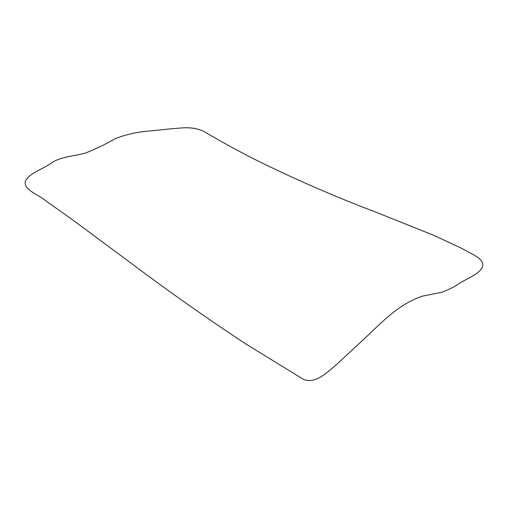 <?xml version="1.0" encoding="UTF-8"?>
<svg xmlns="http://www.w3.org/2000/svg" width="508" height="508" viewBox="0 0 508 508"><rect width="100%" height="100%" fill="white"/><g stroke="black" fill="none" stroke-linecap="round" stroke-linejoin="round"><path stroke-width="0.76" d="M25.4 181.286C28.619 173.615 42.208 169.31 50.603 163.57C59.201 156.921 73.108 156.413 85.554 153.048C96.812 148.501 106.769 143.669 115.418 138.557C124.543 135.103 133.667 132.817 142.792 131.699L171.088 128.778C180.029 128.391 192.284 125.457 204.622 131.864C223.628 143.097 242.703 153.448 261.855 162.916C300.184 181.521 338.449 198.037 376.65 212.465L433.667 235.28L461.893 248.437C469.817 253.409 484.829 258.153 482.6 266.706C479.381 274.568 465.792 278.708 457.397 284.709C452.761 287.636 447.478 290.182 441.554 292.348L422.446 296.132C399.783 303.759 384.213 319.767 365.208 337.96L336.912 364.204C327.971 371.615 315.716 384.55 303.378 379.324L246.151 344.151C207.816 318.954 169.551 292.036 131.35 263.398L74.333 221.094L46.107 201.022C38.183 194.443 23.178 189.751 25.4 181.286"/></g></svg>
